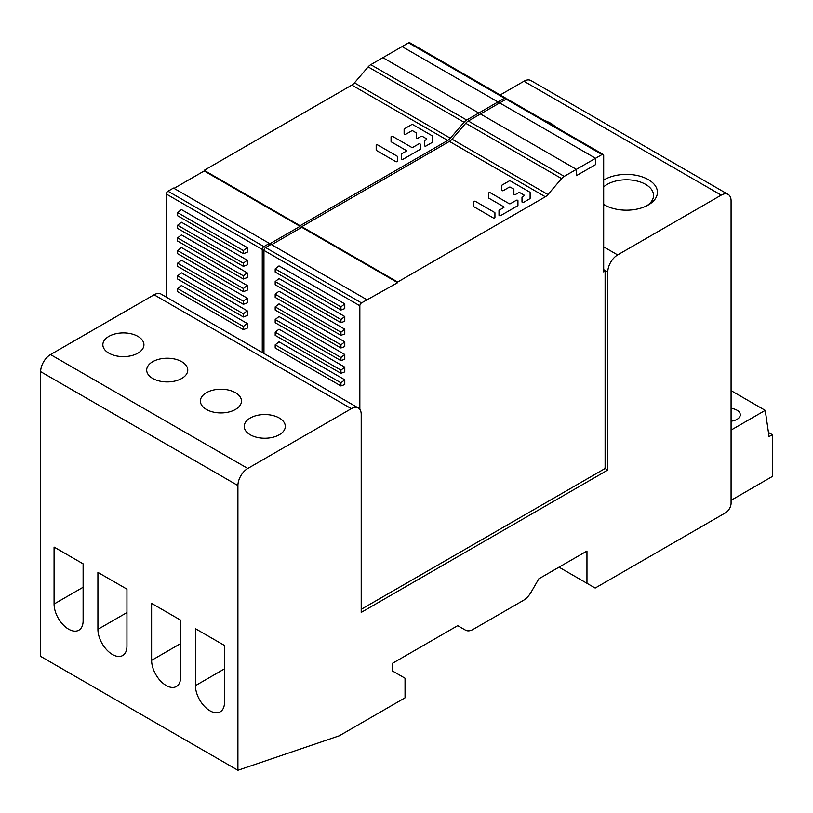 <?xml version="1.0" encoding="UTF-8"?>
<svg xmlns="http://www.w3.org/2000/svg" width="813" height="813" viewBox="0 0 813 813"><rect width="100%" height="100%" fill="white"/><g stroke="black" fill="none" stroke-linecap="round" stroke-linejoin="round"><path stroke-width="1.22" d="M604.791 468.318L607.789 470.046L607.789 271.999A13.953 8.049 -60 0 1 617.646 254.916L721.212 195.13A13.953 8.049 -60 0 1 728.184 194.439A13.953 8.049 -60 0 1 731.08 200.821L731.08 503.267A7.754 4.472 -60 0 1 725.592 512.759L595.177 588.053L559.019 567.169M237.914 770.277L40.65 656.386L40.65 371.653A13.953 8.049 120 0 1 50.518 354.57L154.074 294.784A13.953 8.049 120 0 1 161.055 294.093L358.32 407.974A13.953 8.049 -60 0 0 351.338 408.665L247.782 468.461A13.953 8.049 -60 0 0 237.914 485.544L237.914 770.277L339.285 735.785L405.037 697.828L405.037 678.215L392.435 670.938L392.435 663.347L457.709 625.664L465.453 630.136A15.498 8.953 -60 0 0 473.207 629.364L523.318 600.431A15.498 8.953 -60 0 0 531.072 592.25L538.816 578.826L586.966 551.031L586.966 583.307M358.32 407.974A13.953 8.049 -60 0 1 361.206 414.366L361.206 612.413L607.789 470.046M728.184 194.439L530.919 80.548A13.953 8.049 120 0 0 523.948 81.239L500.188 94.948M555.716 127.011A30.996 17.896 0 0 0 550.797 123.312A30.996 17.896 0 0 0 544.395 120.476M603.683 204.449A30.996 17.896 0 0 0 604.496 204.937A30.996 17.896 0 0 0 648.337 204.937A30.996 17.896 0 0 0 648.337 179.622A30.996 17.896 0 0 0 603.683 180.11M108.871 336.379A20.538 11.86 0 0 0 102.855 344.763A20.538 11.86 0 0 0 115.537 355.718A20.538 11.86 0 0 0 137.915 353.147A20.538 11.86 0 0 0 143.931 344.763A20.538 11.86 0 0 0 131.249 333.808A20.538 11.86 0 0 0 108.871 336.379M206.411 392.689A20.538 11.86 0 0 0 200.394 401.073A20.538 11.86 0 0 0 213.067 412.028A20.538 11.86 0 0 0 235.445 409.457A20.538 11.86 0 0 0 241.461 401.073A20.538 11.86 0 0 0 228.788 390.118A20.538 11.86 0 0 0 206.411 392.689M250.241 418.004A20.538 11.86 0 0 0 244.225 426.388A20.538 11.86 0 0 0 256.908 437.343A20.538 11.86 0 0 0 279.286 434.772A20.538 11.86 0 0 0 285.302 426.388A20.538 11.86 0 0 0 272.619 415.433A20.538 11.86 0 0 0 250.241 418.004M181.746 378.462A20.538 11.86 0 0 0 187.762 370.078A20.538 11.86 0 0 0 175.09 359.122A20.538 11.86 0 0 0 152.712 361.694A20.538 11.86 0 0 0 146.696 370.078A20.538 11.86 0 0 0 159.368 381.023A20.538 11.86 0 0 0 181.746 378.462M224.49 702.412L224.49 645.471L195.445 628.703L195.445 685.644A20.538 11.86 -120 0 0 204.409 706.314A20.538 11.86 -120 0 0 220.232 711.812A20.538 11.86 -120 0 0 224.49 702.412M180.649 620.156L151.614 603.388L151.614 660.339A20.538 11.86 -120 0 0 160.578 680.999A20.538 11.86 -120 0 0 176.401 686.507A20.538 11.86 -120 0 0 180.649 677.107L180.649 620.156M126.95 646.101L126.95 589.151L97.916 572.393L97.916 629.333A20.538 11.86 -120 0 0 106.879 650.004A20.538 11.86 -120 0 0 122.702 655.502A20.538 11.86 -120 0 0 126.95 646.101M83.119 620.786L83.119 563.846L54.075 547.078L54.075 604.029A20.538 11.86 -120 0 0 63.038 624.689A20.538 11.86 -120 0 0 78.861 630.197A20.538 11.86 -120 0 0 83.119 620.786M646.874 205.719A27.124 15.66 0 0 0 653.54 195.445A27.124 15.66 0 0 0 645.593 184.368A27.124 15.66 0 0 0 607.24 184.368A27.124 15.66 0 0 0 603.683 186.899M603.683 203.982A27.124 15.66 0 0 0 605.959 205.719M465.727 123.241A8.14 4.695 120 0 1 468.339 121.005L480.493 113.993L576.387 169.358L576.387 175.679L595.563 164.612L595.563 158.281L595.563 164.612L576.387 175.679L576.387 169.358L564.232 176.37A8.14 4.695 -60 0 0 561.62 178.596L465.727 123.241L452.048 139.186A8.14 4.695 -60 0 1 449.437 141.411L301.765 226.675L397.659 282.03L397.659 282.67L361.49 302.914A2.327 1.341 -60 0 0 359.844 305.759L359.844 409.376M603.205 154.429A2.327 1.341 -60 0 0 602.037 154.541L576.387 169.358L480.493 113.993L506.153 99.176A2.327 1.341 120 0 1 507.312 99.064L603.205 154.429A2.327 1.341 -60 0 1 603.683 155.486L603.683 271.908L605.106 271.095L603.683 270.272M361.206 609.323L604.018 469.131A1.555 0.894 -60 0 0 605.106 467.231L605.106 271.095M452.048 139.186L547.942 194.541A8.14 4.695 120 0 1 545.33 196.776L397.659 282.03M547.942 194.541L561.62 178.596M271.623 244.703L301.765 227.305L397.659 282.67M301.765 227.305L301.765 226.675M263.951 353.503L263.951 250.394A2.327 1.341 120 0 1 265.597 247.548L271.075 244.388L366.968 299.753M275.19 319.519L275.19 322.69L340.942 360.647L344.773 359.214L344.773 354.488L279.022 316.531L275.19 319.519L340.942 357.486L344.773 354.488M275.19 294.215L275.19 297.375L340.942 335.342L344.773 333.909L344.773 329.184L279.022 291.217L275.19 294.215L340.942 332.182L344.773 329.184M275.19 268.91L275.19 272.07L340.942 310.038L344.773 308.594L344.773 303.869L279.022 265.912L275.19 268.91L340.942 306.867L344.773 303.869M275.19 306.867L275.19 310.038L340.942 347.994L344.773 346.562L344.773 341.836L279.022 303.879L275.19 306.867L340.942 344.834L344.773 341.836M275.19 344.834L275.19 347.994L340.942 385.962L344.773 384.529L344.773 379.803L279.022 341.836L275.19 344.834L340.942 382.801L344.773 379.803M275.19 281.562L275.19 284.723L340.942 322.69L344.773 321.257L344.773 316.531L279.022 278.564L275.19 281.562L340.942 319.519L344.773 316.531M275.19 332.182L275.19 335.342L340.942 373.309L344.773 371.876L344.773 367.151L279.022 329.184L275.19 332.182L340.942 370.139L344.773 367.151M499.67 102.916L595.563 158.281L499.67 102.916M340.942 360.647L340.942 357.486M340.942 335.342L340.942 332.182M340.942 310.038L340.942 306.867M340.942 347.994L340.942 344.834M340.942 385.962L340.942 382.801M340.942 322.69L340.942 319.519M340.942 373.309L340.942 370.139M493.308 217.935L474.04 206.817A0.955 0.549 180 0 1 473.755 206.421L473.755 201.736A0.955 0.549 180 0 1 475.392 201.35L494.66 212.467A0.955 0.549 180 0 1 494.934 212.864L494.934 217.549A0.955 0.549 180 0 1 493.308 217.935M488.643 193.148A0.955 0.549 180 0 1 490.28 192.752L509.141 203.646A0.955 0.549 0 0 0 510.493 203.646L516.306 200.293A0.955 0.549 180 0 1 517.942 200.689L517.942 205.374A0.955 0.549 180 0 1 517.657 205.76L500.635 215.597A0.955 0.549 180 0 1 498.999 215.201L498.999 210.516A0.955 0.549 180 0 1 499.273 210.13L503.735 207.559A0.955 0.549 0 0 0 503.735 206.776L488.918 198.22A0.955 0.549 180 0 1 488.643 197.833L488.643 193.148M510.493 187.244A0.955 0.549 0 0 0 509.141 187.244L503.338 190.598A0.955 0.549 180 0 1 501.702 190.212L501.702 185.527A0.955 0.549 180 0 1 501.987 185.13L509.141 180.994A0.955 0.549 180 0 1 510.493 180.994L529.832 192.163A0.955 0.549 180 0 1 530.117 192.549L530.117 198.342A0.955 0.549 180 0 1 529.832 198.738L523.633 202.315A0.955 0.549 180 0 1 521.997 201.929L521.997 197.234A0.955 0.549 180 0 1 522.281 196.848L524.029 195.842A0.955 0.549 0 0 0 524.029 195.059L519.964 192.711A0.955 0.549 0 0 0 518.613 192.711L515.513 194.5A0.955 0.549 180 0 1 513.877 194.114L513.877 189.429A0.955 0.549 0 0 0 513.603 189.033L510.493 187.244M497.983 103.891L497.983 101.95L497.983 103.891M368.157 66.9A8.14 4.695 120 0 1 370.758 64.674L408.573 42.845A2.327 1.341 120 0 1 409.732 42.723L505.625 98.088A2.327 1.341 -60 0 0 504.467 98.21L466.652 120.039A8.14 4.695 -60 0 0 464.04 122.265L368.157 66.9L354.468 82.845A8.14 4.695 -60 0 1 351.856 85.08L204.185 170.334L300.078 225.699L300.078 226.329L269.388 244.052L269.388 243.412L263.91 246.583A2.327 1.341 -60 0 0 262.264 249.428L262.264 352.527M505.625 98.088A2.327 1.341 -60 0 1 506.113 99.156L506.113 99.206M354.468 82.845L450.361 138.21A8.14 4.695 120 0 1 447.75 140.436L300.078 225.699M450.361 138.21L464.04 122.265M478.806 114.968L478.806 113.017L478.806 114.968M382.913 57.662L478.806 113.017L382.913 57.662M174.043 188.372L204.185 170.964L300.078 226.329M204.185 170.964L204.185 170.334M166.37 297.162L166.37 194.063A2.327 1.341 120 0 1 168.017 191.218L173.494 188.057L269.388 243.412M177.61 263.188L177.61 266.349L243.361 304.316L247.203 302.883L247.203 298.158L181.441 260.19L177.61 263.188L243.361 301.156L247.203 298.158M177.61 237.884L177.61 241.044L243.361 279.001L247.203 277.568L247.203 272.843L181.441 234.886L177.61 237.884L243.361 275.841L247.203 272.843M177.61 212.569L177.61 215.73L243.361 253.697L247.203 252.264L247.203 247.538L181.441 209.571L177.61 212.569L243.361 250.536L247.203 247.538M177.61 250.536L177.61 253.697L243.361 291.664L247.203 290.231L247.203 285.505L181.441 247.538L177.61 250.536L243.361 288.493L247.203 285.505M177.61 288.493L177.61 291.664L243.361 329.621L247.203 328.188L247.203 323.462L181.441 285.505L177.61 288.493L243.361 326.46L247.203 323.462M177.61 225.221L177.61 228.392L243.361 266.349L247.203 264.916L247.203 260.19L181.441 222.234L177.61 225.221L243.361 263.188L247.203 260.19M177.61 275.841L177.61 279.011L243.361 316.968L247.203 315.535L247.203 310.81L181.441 272.843L177.61 275.841L243.361 313.808L247.203 310.81M402.089 46.585L497.983 101.95L402.089 46.585M243.361 304.316L243.361 301.156M243.361 279.001L243.361 275.841M243.361 253.697L243.361 250.536M243.361 291.664L243.361 288.493M243.361 329.621L243.361 326.46M243.361 266.349L243.361 263.188M243.361 316.968L243.361 313.808M395.728 161.604L376.46 150.476A0.955 0.549 180 0 1 376.185 150.09L376.185 145.405A0.955 0.549 180 0 1 377.811 145.009L397.079 156.137A0.955 0.549 180 0 1 397.364 156.523L397.364 161.208A0.955 0.549 180 0 1 395.728 161.604M391.063 136.808A0.955 0.549 180 0 1 392.699 136.421L411.571 147.316A0.955 0.549 0 0 0 412.923 147.316L418.725 143.962A0.955 0.549 180 0 1 420.362 144.348L420.362 149.033A0.955 0.549 180 0 1 420.077 149.429L403.055 159.257A0.955 0.549 180 0 1 401.419 158.87L401.419 154.185A0.955 0.549 180 0 1 401.703 153.789L406.154 151.218A0.955 0.549 0 0 0 406.154 150.435L391.348 141.889A0.955 0.549 180 0 1 391.063 141.492L391.063 136.808M412.923 130.913A0.955 0.549 0 0 0 411.571 130.913L405.758 134.267A0.955 0.549 180 0 1 404.122 133.871L404.122 129.186A0.955 0.549 180 0 1 404.407 128.8L411.571 124.663A0.955 0.549 180 0 1 412.923 124.663L432.262 135.822A0.955 0.549 180 0 1 432.536 136.218L432.536 142.011A0.955 0.549 180 0 1 432.262 142.397L426.053 145.984A0.955 0.549 180 0 1 424.416 145.588L424.416 140.903A0.955 0.549 180 0 1 424.701 140.517L426.449 139.501A0.955 0.549 0 0 0 426.449 138.718L422.394 136.381A0.955 0.549 0 0 0 421.043 136.381L417.933 138.169A0.955 0.549 180 0 1 416.307 137.783L416.307 133.088A0.955 0.549 0 0 0 416.022 132.702L412.923 130.913M731.08 430.077L765.226 410.362L731.08 390.636M731.08 421.164A11.24 6.484 -0 0 0 737.005 419.376A11.24 6.484 -0 0 0 740.297 414.782A11.24 6.484 -0 0 0 737.005 410.199A11.24 6.484 -0 0 0 731.08 408.4M765.226 410.362L769.057 436.611L772.35 434.721L768.458 432.465M772.35 434.721L772.35 476.479L731.08 500.31M721.212 195.13L523.948 81.239M603.683 246.857L617.646 254.916M607.789 271.999L603.683 269.631M351.338 408.665L154.074 294.784M50.518 354.57L247.782 468.461M237.914 485.544L40.65 371.653M195.445 685.644L224.49 668.875M151.614 660.339L180.649 643.571M97.916 629.333L126.95 612.565M54.075 604.029L83.119 587.26M468.339 121.005L564.232 176.37M545.33 196.776L449.437 141.411M265.597 247.548L361.49 302.914M359.844 305.759L263.951 250.394M602.037 154.541L506.153 99.176M370.758 64.674L466.652 120.039M447.75 140.436L351.856 85.08M168.017 191.218L263.91 246.583M262.264 249.428L166.37 194.063M504.467 98.21L408.573 42.845M457.709 625.664L465.453 630.136"/></g></svg>
